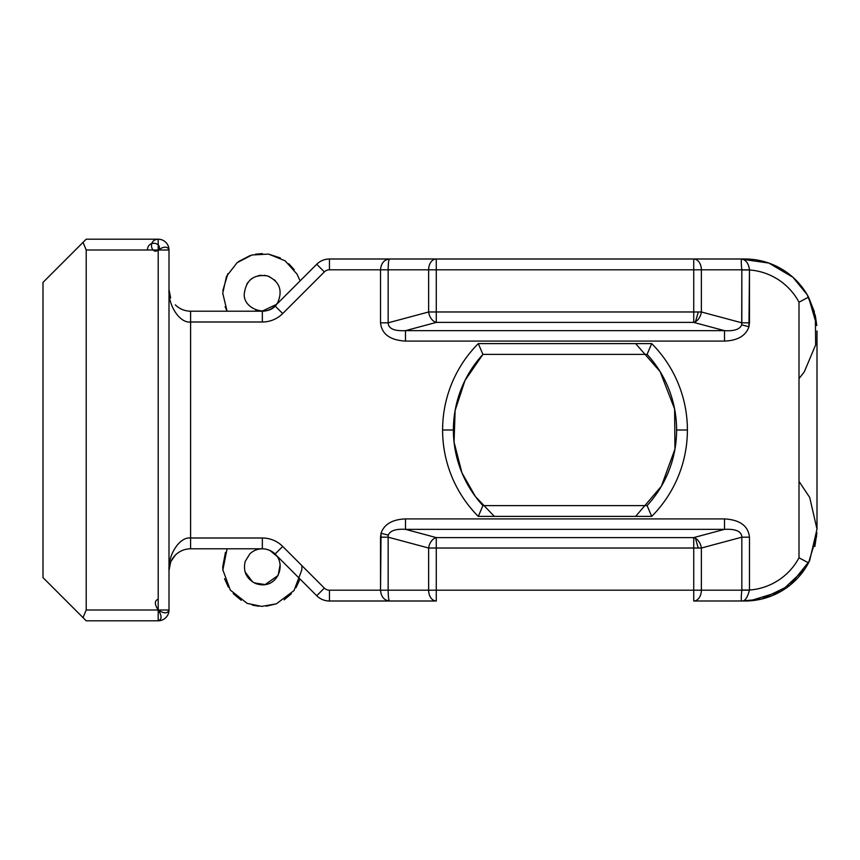 <?xml version="1.0" encoding="UTF-8"?>
<svg xmlns="http://www.w3.org/2000/svg" width="860" height="860" viewBox="0 0 860 860"><rect width="100%" height="100%" fill="white"/><g stroke="black" fill="none" stroke-linecap="round" stroke-linejoin="round"><path stroke-width="1.29" d="M453.403 430A111.596 111.596 0 0 0 482.911 505.605L647.096 505.605L482.911 505.605L478.3 516.398L651.697 516.398A122.399 122.399 0 0 0 651.697 343.602L647.096 354.395A111.596 111.596 0 0 1 676.605 430A111.596 111.596 0 0 0 647.096 354.395L482.911 354.395L478.3 343.602A122.399 122.399 0 0 0 478.3 516.398L482.911 505.605A111.596 111.596 0 0 1 482.911 354.395L647.096 354.395L651.697 343.602L478.3 343.602L482.911 354.395A111.596 111.596 0 0 0 453.403 430L442.599 430M749.468 269.965A61.2 61.2 0 0 1 799.005 302.204A61.2 61.2 0 0 0 749.468 269.965L748.952 326.768L749.468 322.822L741.836 322.822L749.468 322.822L749.468 269.965L741.836 269.965L749.468 269.879C748.942 265.471 747.458 262.322 744.996 260.451C747.458 262.322 748.942 265.471 749.468 269.879L741.836 269.803L741.707 324.833L748.952 326.768C745.792 335.798 737.643 340.571 724.518 341.087L405.479 341.087C390.064 340.194 381.743 334.11 380.529 322.822C381.743 334.11 390.064 340.194 405.479 341.087L405.479 330.659C394.106 331.197 388.333 328.584 388.161 322.822L380.529 322.822L380.529 269.803L329.455 269.803A7.202 7.202 0 0 0 324.36 271.911L282.704 313.567A28.799 28.799 0 0 1 262.343 321.995L190.597 321.995L190.597 538.005C179.912 536.554 168.033 554.367 169.001 570.395C169.097 564.472 171.204 559.387 175.322 555.13C179.579 551.002 184.674 548.895 190.597 548.798L190.597 538.005L262.343 538.005L190.597 538.005L190.597 548.798L262.343 548.798L262.343 538.005A28.799 28.799 0 0 1 282.704 546.433L324.36 588.089A7.202 7.202 0 0 0 329.455 590.196L380.529 590.196C381.098 596.711 384.076 600.312 389.472 601C388.688 600.312 388.247 596.711 388.161 590.196C388.247 596.711 388.688 600.312 389.472 601L436.278 601A10.804 7.632 -90 0 1 428.635 590.196L380.529 590.196L381.044 533.232L380.529 537.178L388.161 537.178L388.29 535.167L388.161 537.178L428.635 548.024A10.804 7.503 -75 0 1 436.278 537.597A10.804 7.503 105 0 0 428.635 548.024L436.278 548.024L428.635 548.024L428.635 590.196A10.804 7.632 90 0 0 436.278 601L436.278 548.024L693.73 548.024L693.73 537.597L436.278 537.597L405.479 529.341C395.783 528.76 390.053 530.706 388.29 535.167L381.044 533.232C384.205 524.202 392.353 519.429 405.479 518.913L724.518 518.913C739.944 519.806 748.254 525.89 749.468 537.178C748.254 525.89 739.944 519.806 724.518 518.913L724.518 529.341C735.891 528.803 741.664 531.415 741.836 537.178L749.468 537.178L749.468 590.035L741.836 590.196L749.468 590.035A61.2 61.2 0 0 0 799.005 557.796L808.529 562.881L816.634 536.231M815.323 315.566L816.796 325.542L808.529 297.119A72.004 72.004 0 0 0 744.996 259A72.004 72.004 0 0 1 808.529 297.119L814.442 311.997M428.635 311.976L428.635 269.803L388.161 269.803L388.161 322.822L388.161 269.803L380.529 269.803L388.161 269.803C388.247 263.289 388.688 259.688 389.472 259C384.076 259.688 381.098 263.289 380.529 269.803L380.529 322.822L388.161 322.822L428.635 311.976A10.804 7.503 75 0 0 436.278 322.403L693.73 322.403A10.804 7.503 -75 0 0 701.362 311.976A10.804 7.503 105 0 1 693.73 322.403L724.518 330.659C734.214 331.24 739.955 329.294 741.707 324.833L741.836 322.822L701.362 311.976L701.362 269.803A10.804 7.632 -90 0 0 693.73 259L436.278 259A10.804 7.632 90 0 0 428.635 269.803L428.635 311.976L388.161 322.822C388.333 328.584 394.106 331.197 405.479 330.659L436.278 322.403A10.804 7.503 -105 0 1 428.635 311.976L436.278 311.976L436.278 269.803L428.635 269.803L436.278 269.803L436.278 322.403L436.278 311.976L693.73 311.976L436.278 311.976M428.635 590.196L428.635 548.024L388.161 537.178L388.161 590.196L388.161 537.178L380.529 537.178L380.529 590.196L701.362 590.196L693.73 590.196L693.73 548.024L693.73 590.196L436.278 590.196L436.278 601L329.455 601A17.995 17.995 0 0 1 316.727 595.733L275.071 554.076A17.995 17.995 0 0 0 262.343 548.798L190.597 548.798C184.674 548.895 179.579 551.002 175.322 555.13L171 561.333M749.468 590.121C747.641 596.99 745.405 600.613 742.739 600.968L744.792 601L742.739 600.968A10.804 9.342 -88.2 0 0 741.933 600.979A10.804 9.342 91.8 0 1 742.739 600.968C745.405 600.613 747.641 596.99 749.468 590.121L741.836 590.196C741.04 597.592 741.073 601.183 741.933 600.979L693.73 601A10.804 7.632 -90 0 0 701.362 590.196L701.362 548.024A10.804 7.503 -105 0 0 693.73 537.597L724.518 529.341L405.479 529.341L724.518 529.341L693.73 537.597A10.804 7.503 75 0 1 701.362 548.024L741.836 537.178C741.664 531.415 735.891 528.803 724.518 529.341L724.518 518.913L405.479 518.913L405.479 529.341L436.278 537.597L436.278 590.196M744.738 259L744.996 259A72.004 72.004 0 0 0 742.739 259.032A10.804 9.342 88.2 0 1 741.933 259.021L744.738 259L741.933 259.021A10.804 9.342 -91.8 0 0 742.739 259.032L744.792 259L742.739 259.032A72.004 72.004 0 0 1 744.996 259L693.73 259L693.73 311.976L701.362 311.976L693.73 311.976L693.73 269.803L436.278 269.803L693.73 269.803L693.73 259A10.804 7.632 90 0 1 701.362 269.803L693.73 269.803M83.033 617.641L86.204 620.802L158.197 620.802L158.197 609.998L86.204 609.998L83.033 617.641L86.204 609.998L86.204 250.002L158.197 250.002L158.197 239.198L86.204 239.198L83.033 242.359L86.204 250.002L83.033 242.359L43 282.402L43 577.597L83.033 617.641L43 577.597L43 282.402L86.204 239.198L158.197 239.198L158.197 609.998L169.001 609.998L158.197 609.998L158.197 250.002L86.204 250.002L86.204 609.998L158.197 609.998C162.013 615.771 162.013 619.372 158.197 620.802L86.204 620.802L83.033 617.641M676.605 430A111.596 111.596 0 0 1 647.096 505.605A111.596 111.596 0 0 0 676.605 430L687.398 430L676.605 430A111.596 111.596 0 0 1 647.096 505.605L651.697 516.398L478.3 516.398A122.399 122.399 0 0 1 478.3 343.602L651.697 343.602A122.399 122.399 0 0 1 651.697 516.398M799.005 557.796L799.005 302.204L799.005 557.796A61.2 61.2 0 0 1 749.468 590.035L749.468 537.178L741.836 537.178L741.836 590.035L749.468 590.035M158.197 599.205C154.434 600.656 154.434 604.258 158.197 609.998C163.938 613.76 167.539 613.76 169.001 609.998L169.001 250.002L158.197 250.002C163.97 246.197 167.571 246.197 169.001 250.002L169.001 609.998A10.804 10.804 0 0 1 158.197 620.802M170.645 562.139L169.001 570.395C168.033 554.367 179.912 536.554 190.597 538.005L190.597 321.995C179.912 323.446 168.033 305.633 169.001 289.605C168.033 305.633 179.912 323.446 190.597 321.995L262.343 321.995A28.799 28.799 0 0 0 282.704 313.567L324.36 271.911L316.727 264.267L324.36 271.911M741.836 590.035L741.836 537.178L701.362 548.024L701.362 590.196A10.804 7.632 90 0 1 693.73 601L741.933 600.979C741.073 601.183 741.04 597.592 741.836 590.196L701.362 590.196L741.836 590.196M808.529 562.881A72.004 72.004 0 0 1 744.996 601A72.004 72.004 0 0 0 808.529 562.881M817 331.003L817 528.997L817 331.003M808.529 297.119L799.005 302.204M693.73 322.403L436.278 322.403L405.479 330.659L724.518 330.659L405.479 330.659L405.479 341.087L724.518 341.087L724.518 330.659L693.73 322.403L693.73 311.976M701.362 548.024L436.278 548.024M436.278 537.597L693.73 537.597L693.73 548.024M741.836 269.803L701.362 269.803L741.836 269.803C741.04 262.407 741.073 258.817 741.933 259.021C741.073 258.817 741.04 262.407 741.836 269.803L749.468 269.879M329.455 269.803L329.455 259L389.472 259L329.455 259L329.455 269.803L380.529 269.803C381.098 263.289 384.076 259.688 389.472 259L436.278 259L389.472 259C388.688 259.688 388.247 263.289 388.161 269.803L428.635 269.803A10.804 7.632 -90 0 1 436.278 259L436.278 269.803M275.071 305.923A17.995 17.995 0 0 1 262.343 311.202A17.995 17.995 0 0 0 275.071 305.923L316.727 264.267L275.071 305.923L282.704 313.567M190.597 311.202L190.597 321.995L190.597 311.202L262.343 311.202L190.597 311.202C184.674 311.105 179.579 308.998 175.322 304.87M262.343 321.995L262.343 311.202M701.362 269.803L701.362 311.976L741.836 322.822L741.836 269.965M147.404 250.002C148.027 238.811 163.669 243.649 158.197 250.002C151.854 255.474 147.006 239.832 158.197 239.198A10.804 10.804 0 0 1 169.001 250.002M169.001 289.605L170.645 297.861L169.001 289.981M316.727 264.267A17.995 17.995 0 0 1 329.455 259M436.278 259L744.996 259M282.704 546.433L275.071 554.076L316.727 595.733L324.36 588.089L282.704 546.433M742.739 600.968A72.004 72.004 0 0 0 744.996 601A72.004 72.004 0 0 1 742.739 600.968L761.659 599.044L789.899 585.284L809.593 560.817L817 529.158L809.722 497.467L799.005 481.374M262.343 548.798A17.995 17.995 0 0 1 275.071 554.076M329.455 601L329.455 590.196L329.455 601L389.472 601C384.076 600.312 381.098 596.711 380.529 590.196L329.455 590.196M324.36 588.089L316.727 595.733M693.73 601L693.73 590.196M676.433 436.041A111.596 111.596 0 0 1 674.949 449.092M742.739 259.032L744.996 260.451M405.479 518.913C392.353 519.429 384.205 524.202 381.044 533.232L388.29 535.167C390.053 530.706 395.783 528.76 405.479 529.341L405.479 518.913M724.518 341.087C737.643 340.571 745.792 335.798 748.952 326.768L741.707 324.833C739.955 329.294 734.214 331.24 724.518 330.659L724.518 341.087M698.32 311.976L695.471 321.704M799.005 378.626L804.293 371.842L815.635 344.935L815.366 315.738L807.207 294.743L792.952 277.296L768.861 263.074L741.083 259.107M695.461 538.295L697.987 547.154M816.903 532.781L814.839 546.53M809.529 560.935L804.809 569.094L781.073 591.314L749.974 600.828L744.814 601M270.051 550.529L276.974 556.312M280.188 564.418L278.113 575.469L265.159 584.574L254.356 582.929M252.593 581.93L245.089 571.911M222.901 570.384L222.74 566.804L225.427 552.475M300.011 579.016L295.98 587.702M291.303 593.808L284.155 599.85M276.587 603.752L266.32 606.203M258.613 606.225L252.335 605.117M241.208 600.291L233.21 593.626M228.341 587.09L224.567 578.694M258.161 275.694L261.193 275.232M264.138 275.286L267.342 275.91M267.396 275.92L269.513 276.694M274.394 279.833L275.555 280.973M277.597 302.763L276.393 304.451L262.063 311.202L255.635 309.901M246.766 284.176L247.777 282.617M250.088 280.016L251.862 278.565M238.413 261.644L250.206 255.506M255.441 254.205L262.386 253.603M268.449 254.076L280.425 257.968M288.81 263.74L294.163 269.631M299.678 279.994L297.044 274.125L285.112 260.806L268.535 254.087L251.894 255.001L237.102 262.687L226.513 276.339L222.74 293.195L227.072 311.202L225.116 306.697M222.826 290.572L227.878 273.695M482.911 354.395L464.991 380.475L455.112 410.532L454.058 442.147L461.927 472.796L475.451 496.607L494.36 516.398M635.637 516.398L661.361 486.287L674.949 449.092L674.605 408.994L660.104 371.606L635.637 343.602M244.347 293.195C242.219 309.428 269.631 318.77 277.834 302.365C282.897 290.164 279.403 281.349 267.363 275.91C253.99 274.093 246.325 279.855 244.347 293.195M255.452 583.435C280.521 592.594 291.121 553.851 264.88 548.981C259.107 548.293 254.087 549.916 249.819 553.872L245.143 561.505C242.961 571.459 246.401 578.769 255.452 583.435M227.072 548.798L222.869 569.911L230.308 590.078L247.185 603.387L261.719 606.397L276.339 603.838L294.012 590.573L301.817 569.911L301.925 565.654"/></g></svg>
